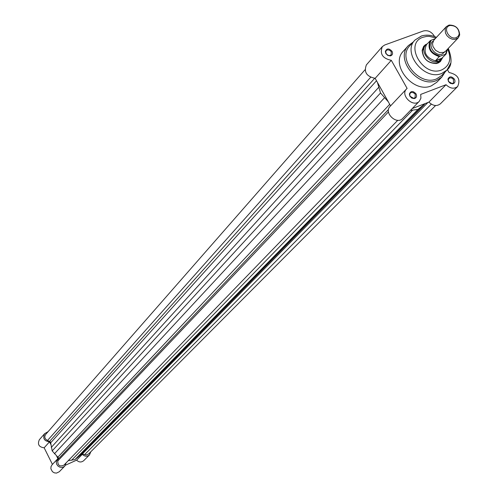 <?xml version="1.0" encoding="UTF-8"?>
<svg xmlns="http://www.w3.org/2000/svg" width="498" height="498" viewBox="0 0 498 498"><rect width="100%" height="100%" fill="white"/><g stroke="black" fill="none" stroke-linecap="round" stroke-linejoin="round"><path stroke-width="0.75" d="M79.979 455.409L82.313 454.35C84.691 456.604 87.088 456.778 89.497 454.892L83.708 460.681C81.323 462.555 78.958 462.374 76.605 460.152L65.487 465.194M64.833 466.047L59.293 471.743L56.467 473.1L54.307 472.839L52.421 471.674L50.877 468.774L51.001 466.626L52.053 464.796L57.507 459.013L56.262 461.932L56.623 464.105L57.886 465.96L59.791 467.143L61.976 467.41L64.005 466.719L64.833 466.047L66.128 462.854M52.433 464.397L44.154 447.789C38.906 447.092 37.3 444.403 39.342 439.722L44.627 433.665C42.573 438.389 44.198 441.11 49.501 441.819L50.746 444.303M48.076 431.679L44.627 433.665M56.66 456.149L57.905 458.639L57.507 459.013M89.497 454.892L90.81 451.761M82.313 454.35L76.605 460.152M49.501 441.819L44.154 447.789M446.376 26.606L433.889 40.133L432.501 43.656L432.955 46.47L435.551 50.31L439.591 52.545L443.699 52.427L445.666 51.138L458.322 37.773L455.041 39.386L452.184 39.18L449.352 37.892L446.986 35.725L445.449 33.011L445.168 28.834L446.376 26.606L449.09 25.056C455.689 25.074 459.218 28.38 459.685 34.96L458.322 37.773M449.464 25.647C442.336 27.876 449.52 40.45 456.305 37.599L458.235 36.236L459.2 34.045C458.801 28.349 455.745 25.491 450.03 25.479L449.464 25.647M433.241 41.017C426.892 44.895 435.252 57.033 442.199 54.014L444.826 51.848M427.427 43.712L425.722 45.05C419.285 51.232 430.303 65.033 438.713 61.316L435.395 60.849L439.242 56.616C430.247 53.51 427.228 48.213 430.185 40.712L431.162 40.226C427.589 47.957 430.608 53.255 440.22 56.131L439.242 56.616M435.146 38.769L431.162 40.226M425.722 45.05L424.265 46.638L422.453 50.815C423.263 58.851 427.701 63.003 435.775 63.265L437.232 62.879L439.821 61.186L441.309 59.623L438.713 61.316L446.102 54.039L440.22 56.131M427.396 43.749L430.185 40.712M441.994 58.384L435.395 60.849M442.249 58.098L435.426 60.65M426.462 44.739C423.07 52.533 426.145 57.942 435.688 60.961M441.309 59.623L442.541 57.793M387.114 49.962L386.224 50.566L385.676 51.979L386.479 54.226L388.926 55.664L391.142 54.942L391.254 51.811L390.843 51.213L389.063 49.987L387.114 49.962M385.875 53.566L385.346 51.512C386.747 48.194 388.975 48.125 392.044 51.313C393.071 53.703 392.486 55.241 390.308 55.925L387.824 55.459L385.875 53.566M411.111 92.528L410.296 93.064L409.686 94.502L410.134 96.326L413.676 98.311L415.083 97.639L415.257 94.365L414.84 93.761L413.054 92.535L411.111 92.528M409.904 96.226L409.368 94.035C410.813 90.748 413.041 90.698 416.054 93.873C417.112 96.394 416.477 97.969 414.155 98.604L411.765 98.075L409.904 96.226M425.261 35.24L428.243 35.196M449.576 77.862L448.212 79.674L448.654 81.591L452.178 83.552L453.485 82.929L453.46 79.375L451.804 77.999L449.576 77.862M448.449 81.485L447.92 79.182C449.389 76.094 451.562 76.101 454.45 79.188C455.496 81.653 454.911 83.203 452.676 83.838L450.31 83.322L448.449 81.485M442.355 58.173L440.369 61.565L438.321 62.941L436.304 63.545C427.72 63.265 423.001 58.851 422.142 50.31L423.636 46.389L425.342 44.776L427.091 43.911M436.472 37.331C431.436 35.034 426.493 34.567 421.632 35.937L414.952 40.07L409.804 45.772C396.744 58.509 419.31 86.627 436.478 78.927L441.658 75.547L447.005 70.031L441.807 73.418C424.564 81.13 401.842 52.844 414.952 40.07L421.408 36.012M413.085 42.137L408.348 45.617L403.386 51.132C389.685 64.51 413.315 93.96 431.33 85.855L436.746 82.313L441.913 76.997L436.472 80.545C418.382 88.669 394.597 59.044 408.348 45.617L413.103 42.118M434.586 36.547C431.747 31.81 428.006 29.955 423.356 30.988L384.755 44.969L382.333 46.607C379.594 53.89 382.582 58.459 391.297 60.314L407.121 88.414L406.524 88.961C399.981 95.255 413.352 108.035 419.36 101.219L420.922 98.168L420.692 94.421L446.04 84.71C450.18 88.619 454.058 89.217 457.668 86.509C460.768 79.207 457.899 74.538 449.059 72.503L447.403 69.602M390.581 105.862L375.156 78.329C366.59 76.536 363.671 72.048 366.391 64.877L382.333 46.607M457.668 86.509L440.35 103.839C436.783 106.522 432.967 105.95 428.909 102.115L446.04 84.71M412.207 108.576L428.909 102.115M419.36 101.219L402.596 118.474C396.657 125.203 383.553 112.685 390.021 106.46L406.524 88.961M375.156 78.329L391.297 60.314M364.997 69.801L45.604 434.499C44.123 437.045 44.764 439.031 47.534 440.462L50.547 442.062L52.178 450.902L58.372 457.724L57.768 460.955C57.749 465.53 59.804 466.925 63.918 465.138L397.759 120.292M377.434 82.394L380.528 92.983L388.322 101.829M410.47 110.369L417.909 109.467L425.248 103.534M81.604 453.753L86.135 454.967L88.594 453.983L435.588 105.526M68.282 460.631L74.961 459.579L79.325 456.068L424.396 104.462M370.58 77.364L47.534 440.462M380.528 92.983L52.178 450.902M388.471 111.888L57.768 460.955M417.909 109.467L74.961 459.579M431.305 104.138L84.623 454.624M445.467 54.17L447.36 49.352M447.534 49.171L446.102 54.045L447.54 49.159M435.881 37.973L429.282 36.373L426.531 36.435L423.107 37.219C403.455 43.351 423.007 77.937 441.714 69.919C449.794 65.804 451.779 58.839 447.683 49.009M450.622 63.314L447.005 70.031C451.916 66.197 452.34 58.976 448.287 48.374M445.081 72.017L441.913 76.997L445.063 72.029M388.508 109.51L58.465 458.845M376.507 80.738L50.709 442.772M374.633 78.354L49.688 441.284M378.642 87.399L51.263 447.434M384.468 97.801L54.431 453.778M389.71 104.312L57.893 457.152M412.568 110.183L71.55 460.295M421.98 106.535L77.688 457.513M427.913 102.501L82.481 453.809M442.261 58.092L442.062 58.658M450.03 25.479L449.09 25.056M459.2 34.045L459.685 34.96M385.676 51.979L385.346 51.512M409.686 94.502L409.368 94.035M448.212 79.674L447.92 79.182M435.775 63.265L436.304 63.545M422.453 50.815L422.142 50.31M452.178 83.552L452.676 83.838M413.676 98.311L414.155 98.604M389.803 55.658L390.308 55.925"/></g></svg>
